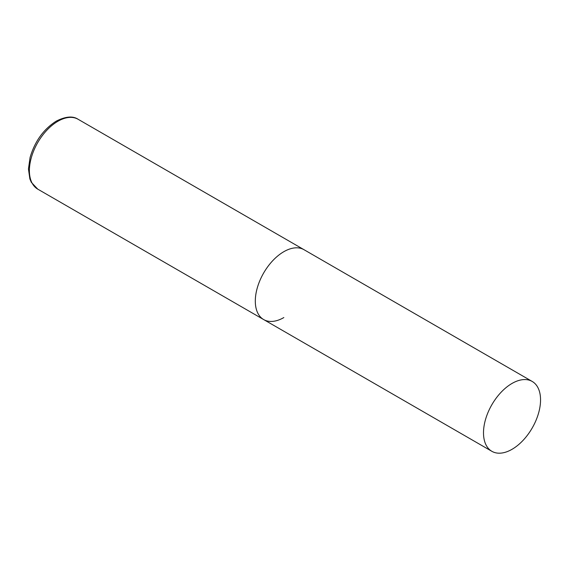 <?xml version="1.0" encoding="UTF-8"?>
<svg xmlns="http://www.w3.org/2000/svg" width="569" height="569" viewBox="0 0 569 569"><rect width="100%" height="100%" fill="white"/><g stroke="black" fill="none" stroke-linecap="round" stroke-linejoin="round"><path stroke-width="0.85" d="M283.831 317.566A40.342 23.293 -60 0 1 263.66 319.565A40.342 23.293 -60 0 1 257.48 287.238A40.342 23.293 -60 0 1 283.831 251.69A40.342 23.293 -60 0 1 304.002 249.699A40.342 23.293 120 0 0 272.914 260.502A40.342 23.293 120 0 0 255.303 301.101A40.342 23.293 120 0 0 263.66 319.565L37.746 189.136A40.342 23.293 -60 0 1 31.565 156.809A40.342 23.293 -60 0 1 57.917 121.261A40.342 23.293 -60 0 1 78.088 119.262C72.889 115.799 65.627 116.41 56.303 121.105C43.585 129.184 34.837 141.325 30.072 157.513L28.45 168.986L29.88 178.943L31.316 182.315L37.746 189.136M540.55 399.907A40.342 23.293 120 0 0 532.193 381.443A40.342 23.293 120 0 0 501.111 392.247A40.342 23.293 120 0 0 483.501 432.845A40.342 23.293 120 0 0 491.858 451.309A40.342 23.293 120 0 0 522.939 440.506A40.342 23.293 120 0 0 540.55 399.907M532.193 381.443L78.088 119.262M263.66 319.565L491.858 451.309"/></g></svg>
